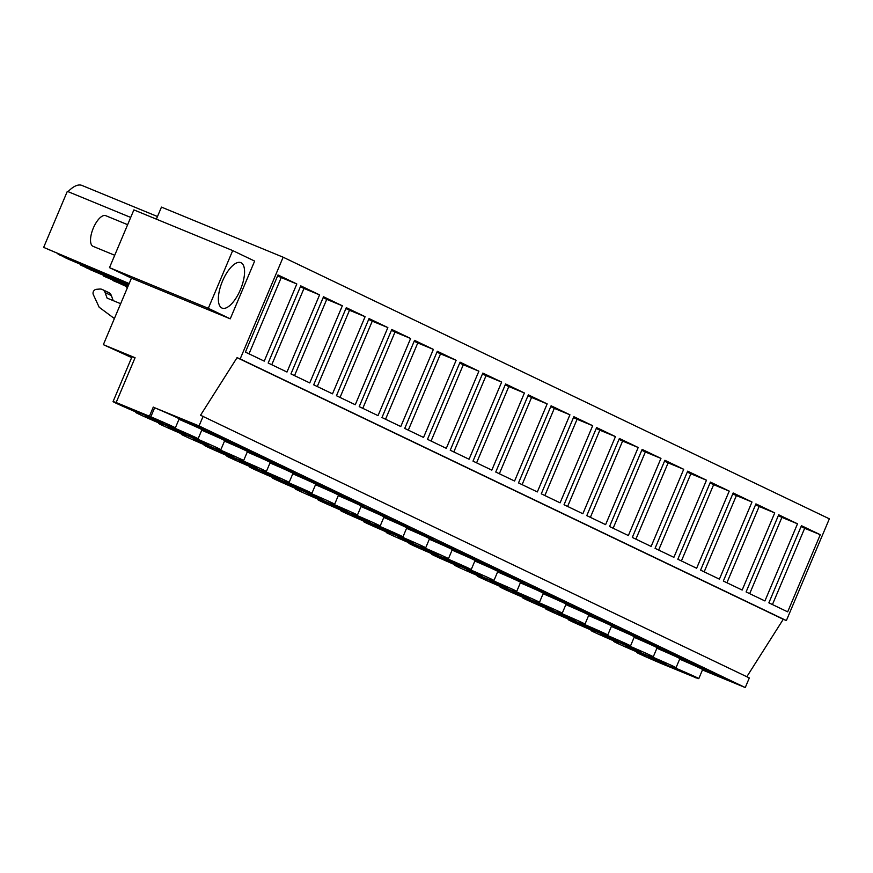 <?xml version="1.0" encoding="UTF-8"?>
<svg xmlns="http://www.w3.org/2000/svg" width="873" height="873" viewBox="0 0 873 873"><rect width="100%" height="100%" fill="white"/><g stroke="black" fill="none" stroke-linecap="round" stroke-linejoin="round"><path stroke-width="1.31" d="M746.819 676.739L783.267 619.284L786.377 620.561L829.35 518.824L283.147 257.208L161.461 207.108L156.365 219.156M783.267 619.284L237.063 357.657L200.539 415.242L749.318 677.928L745.258 687.553L702.459 669.94M695.716 677.655L661.025 663.425A33.807 0.698 22.9 0 1 636.504 652.317A33.807 0.698 22.9 0 1 640.989 653.822L638.261 652.524A33.807 0.698 22.9 0 1 613.741 641.415A33.807 0.698 22.9 0 1 618.226 642.921L615.509 641.622A33.807 0.698 22.9 0 1 590.988 630.513A33.807 0.698 22.9 0 1 595.462 632.019L592.745 630.721A33.807 0.698 22.9 0 1 568.225 619.612A33.807 0.698 22.9 0 1 572.71 621.118L569.993 619.819A33.807 0.698 22.9 0 1 545.472 608.71A33.807 0.698 22.9 0 1 549.946 610.216L547.229 608.918A33.807 0.698 22.9 0 1 522.709 597.809A33.807 0.698 22.9 0 1 527.194 599.315L524.477 598.016A33.807 0.698 22.9 0 1 499.956 586.907A33.807 0.698 22.9 0 1 504.43 588.413L501.713 587.114A33.807 0.698 22.9 0 1 477.193 576.005A33.807 0.698 22.9 0 1 481.678 577.511L478.961 576.213A33.807 0.698 22.9 0 1 454.44 565.115A33.807 0.698 22.9 0 1 458.914 566.61L456.197 565.311A33.807 0.698 22.9 0 1 431.677 554.213A33.807 0.698 22.9 0 1 436.162 555.708L433.445 554.41A33.807 0.698 22.9 0 1 408.924 543.312A33.807 0.698 22.9 0 1 413.398 544.807L410.681 543.508A33.807 0.698 22.9 0 1 386.161 532.41A33.807 0.698 22.9 0 1 390.646 533.916L387.928 532.606A33.807 0.698 22.9 0 1 363.408 521.508A33.807 0.698 22.9 0 1 367.882 523.014L365.165 521.705A33.807 0.698 22.9 0 1 340.645 510.607A33.807 0.698 22.9 0 1 345.13 512.113L342.402 510.803A33.807 0.698 22.9 0 1 317.881 499.705A33.807 0.698 22.9 0 1 322.366 501.211L319.649 499.902A33.807 0.698 22.9 0 1 295.129 488.804A33.807 0.698 22.9 0 1 299.614 490.31L296.885 489A33.807 0.698 22.9 0 1 272.365 477.902A33.807 0.698 22.9 0 1 276.85 479.408L274.133 478.098A33.807 0.698 22.9 0 1 249.613 467A33.807 0.698 22.9 0 1 254.087 468.506L251.369 467.208A33.807 0.698 22.9 0 1 226.849 456.099A33.807 0.698 22.9 0 1 231.334 457.605L228.617 456.306A33.807 0.698 22.9 0 1 204.096 445.197A33.807 0.698 22.9 0 1 208.571 446.703L205.853 445.405A33.807 0.698 22.9 0 1 181.333 434.296A33.807 0.698 22.9 0 1 185.818 435.802L183.101 434.503A33.807 0.698 22.9 0 1 158.58 423.394A33.807 0.698 22.9 0 1 163.055 424.9L160.337 423.601A33.807 0.698 22.9 0 1 135.817 412.493A33.807 0.698 22.9 0 1 140.302 413.998L137.585 412.7A33.807 0.698 22.9 0 1 113.064 401.591A33.807 0.698 22.9 0 1 117.539 403.097L150.822 416.803A33.807 0.698 22.9 0 1 175.342 427.901A33.807 0.698 22.9 0 1 170.868 426.395L173.585 427.705A33.807 0.698 22.9 0 1 198.106 438.803A33.807 0.698 22.9 0 1 193.62 437.297L196.338 438.606A33.807 0.698 22.9 0 1 220.858 449.704A33.807 0.698 22.9 0 1 216.384 448.198L219.101 449.508A33.807 0.698 22.9 0 1 243.622 460.606A33.807 0.698 22.9 0 1 239.137 459.1L241.854 460.409A33.807 0.698 22.9 0 1 266.374 471.507A33.807 0.698 22.9 0 1 261.9 470.001L264.617 471.3A33.807 0.698 22.9 0 1 289.138 482.409A33.807 0.698 22.9 0 1 284.653 480.903L287.37 482.202A33.807 0.698 22.9 0 1 311.89 493.31A33.807 0.698 22.9 0 1 307.416 491.805L310.133 493.103A33.807 0.698 22.9 0 1 334.654 504.212A33.807 0.698 22.9 0 1 330.169 502.706L332.886 504.005A33.807 0.698 22.9 0 1 357.406 515.114A33.807 0.698 22.9 0 1 352.932 513.608L355.649 514.906A33.807 0.698 22.9 0 1 380.17 526.015A33.807 0.698 22.9 0 1 375.685 524.509L378.413 525.808A33.807 0.698 22.9 0 1 402.933 536.917A33.807 0.698 22.9 0 1 398.448 535.411L401.165 536.709A33.807 0.698 22.9 0 1 425.686 547.818A33.807 0.698 22.9 0 1 421.212 546.312L423.929 547.611A33.807 0.698 22.9 0 1 448.449 558.72A33.807 0.698 22.9 0 1 443.964 557.214L446.681 558.513A33.807 0.698 22.9 0 1 471.202 569.622A33.807 0.698 22.9 0 1 466.728 568.116L469.445 569.414A33.807 0.698 22.9 0 1 493.965 580.523A33.807 0.698 22.9 0 1 489.48 579.017L492.197 580.316A33.807 0.698 22.9 0 1 516.718 591.414A33.807 0.698 22.9 0 1 512.244 589.919L514.961 591.217A33.807 0.698 22.9 0 1 539.481 602.315A33.807 0.698 22.9 0 1 534.996 600.82L537.713 602.119A33.807 0.698 22.9 0 1 562.234 613.217A33.807 0.698 22.9 0 1 557.76 611.722L560.477 613.021A33.807 0.698 22.9 0 1 584.997 624.119A33.807 0.698 22.9 0 1 580.512 622.613L583.229 623.922A33.807 0.698 22.9 0 1 607.75 635.02A33.807 0.698 22.9 0 1 603.276 633.514L605.993 634.824A33.807 0.698 22.9 0 1 630.513 645.922A33.807 0.698 22.9 0 1 626.028 644.416L628.746 645.725A33.807 0.698 22.9 0 1 653.266 656.823A33.807 0.698 22.9 0 1 648.792 655.317L651.509 656.627A33.807 0.698 22.9 0 1 676.029 667.725A33.807 0.698 22.9 0 1 671.544 666.219L674.272 667.529A33.807 0.698 22.9 0 1 698.793 678.627A33.807 0.698 22.9 0 1 694.308 677.121L695.661 677.775M131.648 357.592L103.352 344.671L131.452 278.149L109.496 267.64L133.885 209.891L232.698 250.573L254.643 261.082L230.254 318.831L131.452 278.149M786.377 620.561L240.173 358.934L283.147 257.208M820.271 534.702L801.447 525.688L768.862 602.839L787.675 611.853L820.271 534.702L804.666 528.285L772.441 604.553M410.616 338.484L378.031 415.635L359.207 406.622L391.802 329.47L410.616 338.484L395.011 332.056L362.797 408.335M433.368 349.386L414.555 340.372L381.97 417.523L400.783 426.537L433.368 349.386L417.774 342.958L385.55 419.236M365.1 316.681L346.286 307.667L313.691 384.818L332.504 393.832L365.1 316.681L349.495 310.264L317.281 386.532M387.852 327.582L369.039 318.569L336.454 395.72L355.267 404.734L387.852 327.582L372.258 321.166L340.034 397.433M683.712 469.292L651.127 546.443L632.314 537.43L664.899 460.289L683.712 469.292L668.118 462.876L635.893 539.154M706.475 480.194L687.662 471.18L655.066 548.331L673.88 557.345L706.475 480.194L690.87 473.777L658.657 550.045M638.196 447.5L619.383 438.486L586.798 515.627L605.611 524.64L638.196 447.5L622.602 441.072L590.377 517.351M660.959 458.39L642.146 449.388L609.55 526.528L628.364 535.542L660.959 458.39L645.354 451.974L613.141 528.252M774.744 512.898L742.159 590.05L723.346 581.036L755.931 503.885L774.744 512.898L759.15 506.482L726.925 582.749M797.507 523.8L778.694 514.786L746.099 591.938L764.923 600.951L797.507 523.8L781.902 517.383L749.689 593.651M729.228 491.095L710.415 482.082L677.83 559.233L696.643 568.247L729.228 491.095L713.634 484.679L681.409 560.946M751.991 501.997L719.407 579.148L700.582 570.134L733.178 492.983L751.991 501.997L736.386 495.58L704.173 571.848M501.648 382.09L469.063 459.242L450.239 450.228L482.834 373.077L501.648 382.09L486.043 375.663L453.829 451.941M524.411 392.992L491.815 470.132L473.002 461.13L505.587 383.978L524.411 392.992L508.806 386.564L476.582 462.843M456.132 360.287L423.547 437.438L404.723 428.425L437.318 351.273L456.132 360.287L440.527 353.86L408.313 430.138M478.884 371.189L460.071 362.175L427.486 439.326L446.299 448.34L478.884 371.189L463.29 364.761L431.066 441.04M592.68 425.697L573.867 416.683L541.282 493.823L560.095 502.837L592.68 425.697L577.075 419.269L544.861 495.548M615.443 436.598L596.619 427.584L564.034 504.725L582.848 513.739L615.443 436.598L599.838 430.171L567.614 506.449M547.164 403.893L528.351 394.88L495.755 472.031L514.579 481.034L547.164 403.893L531.559 397.466L499.345 473.744M569.927 414.795L537.332 491.936L518.518 482.922L551.103 405.781L569.927 414.795L554.322 408.368L522.098 484.646M319.583 294.878L300.759 285.864L268.175 363.015L286.988 372.029L319.583 294.878L303.979 288.461L271.765 364.728M342.336 305.779L309.751 382.931L290.938 373.917L323.523 296.765L342.336 305.779L326.742 299.363L294.517 375.63M296.82 283.976L264.235 361.127L245.422 352.114L278.007 274.962L296.82 283.976L281.226 277.559L249.001 353.827M237.063 357.657L240.173 358.934M203.125 416.312L199.055 425.926L154.652 407.746A33.807 0.698 22.9 0 1 179.172 418.844L175.342 427.901M745.258 687.553L199.055 425.926M178.976 419.313A33.807 0.698 22.9 0 1 201.925 429.745L198.106 438.803M201.728 430.214A33.807 0.698 22.9 0 1 224.688 440.647L220.858 449.704M224.492 441.116A33.807 0.698 22.9 0 1 247.441 451.548L243.622 460.606M247.245 452.018A33.807 0.698 22.9 0 1 270.204 462.45L266.374 471.507M270.008 462.919A33.807 0.698 22.9 0 1 292.957 473.352L289.138 482.409M292.761 473.821A33.807 0.698 22.9 0 1 315.72 484.253L311.89 493.31M315.524 484.722A33.807 0.698 22.9 0 1 338.484 495.155L334.654 504.212M338.277 495.624A33.807 0.698 22.9 0 1 361.236 506.056L357.406 515.114M361.04 506.526A33.807 0.698 22.9 0 1 384 516.958L380.17 526.015M383.804 517.427A33.807 0.698 22.9 0 1 406.753 527.859L402.933 536.917M406.556 528.329A33.807 0.698 22.9 0 1 429.516 538.761L425.686 547.818M429.32 539.23A33.807 0.698 22.9 0 1 452.269 549.663L448.449 558.72M452.072 550.121A33.807 0.698 22.9 0 1 475.032 560.564L471.202 569.622M474.836 561.023A33.807 0.698 22.9 0 1 497.785 571.466L493.965 580.523M497.588 571.924A33.807 0.698 22.9 0 1 520.548 582.356L516.718 591.414M520.352 582.826A33.807 0.698 22.9 0 1 543.301 593.258L539.481 602.315M543.104 593.727A33.807 0.698 22.9 0 1 566.064 604.16L562.234 613.217M565.868 604.629A33.807 0.698 22.9 0 1 588.817 615.061L584.997 624.119M588.62 615.53A33.807 0.698 22.9 0 1 611.58 625.963L607.75 635.02M611.384 626.432A33.807 0.698 22.9 0 1 634.344 636.864L630.513 645.922M634.136 637.334A33.807 0.698 22.9 0 1 657.096 647.766L653.266 656.823M656.9 648.235A33.807 0.698 22.9 0 1 679.86 658.668L676.029 667.725M679.652 659.137A33.807 0.698 22.9 0 1 702.612 669.569L698.793 678.627M711.43 673.17L702.241 668.773L719.919 676.051L729.108 680.449L711.43 673.17L711.648 672.647M651.651 643.346L633.973 636.068L660.828 647.744L651.651 643.346M606.135 621.543L615.312 625.941L588.446 614.265L606.135 621.543M583.371 610.642L565.693 603.363L592.56 615.05L583.371 610.642M370.054 509.657L387.732 516.936L360.865 505.26L370.054 509.657L370.272 509.134M241.996 447.129L224.317 439.85L233.506 444.248L251.184 451.527L241.996 447.129M210.742 433.346L228.42 440.625L219.243 436.227L201.554 428.949L210.742 433.346L210.96 432.822M697.167 665.15L679.489 657.871L688.666 662.269L706.355 669.547L697.167 665.15M665.913 651.367L656.725 646.969L674.403 654.248L683.592 658.646L665.913 651.367L666.132 650.843M264.759 458.03L273.936 462.428L247.07 450.752L264.759 458.03M438.322 542.362L456.012 549.641L429.145 537.964L438.322 542.362L438.552 541.838M492.339 567.046L474.661 559.768L483.838 564.165L501.528 571.444L492.339 567.046M515.103 577.948L524.28 582.346L497.414 570.669L515.103 577.948M469.587 556.145L478.764 560.542L451.898 548.866L469.587 556.145M415.57 531.461L433.248 538.739L424.071 534.341L406.382 527.063L415.57 531.461L415.788 530.937M529.354 585.969L547.044 593.247L520.177 581.56L529.354 585.969L529.584 585.434M552.118 596.87L569.796 604.149L560.619 599.74L542.93 592.461L552.118 596.87L552.336 596.335M628.887 632.445L611.209 625.166L638.076 636.843L628.887 632.445M287.512 468.932L269.833 461.653L296.7 473.33L287.512 468.932M333.028 490.735L315.349 483.456L324.538 487.854L342.216 495.133L333.028 490.735M301.774 476.953L292.597 472.555L310.275 479.834L319.453 484.231L301.774 476.953L302.003 476.429M401.307 523.44L383.629 516.161L392.806 520.559L410.496 527.838L401.307 523.44M355.791 501.637L338.113 494.358L364.969 506.034L355.791 501.637M187.979 422.445L205.668 429.723L178.801 418.047L187.979 422.445L188.208 421.921M648.77 657.249L689.157 674.556L662.225 663.687L648.77 657.249M208.592 444.772L168.205 427.464L195.148 438.333L208.592 444.772M185.84 433.87L145.442 416.563L172.385 427.432L185.84 433.87M489.458 580.949L529.856 598.256L502.913 587.387L489.458 580.949M193.599 439.228L233.997 456.535L207.054 445.666L193.599 439.228M413.42 542.886L373.033 525.568L399.965 536.437L413.42 542.886M481.7 575.58L441.301 558.273L468.244 569.141L481.7 575.58M307.394 493.736L347.781 511.043L320.849 500.174L307.394 493.736M330.158 504.638L370.545 521.945L343.602 511.076L330.158 504.638M261.878 471.933L302.265 489.24L275.333 478.371L261.878 471.933M239.126 461.031L279.513 478.339L252.57 467.47L239.126 461.031M216.362 450.13L256.749 467.437L229.817 456.568L216.362 450.13M322.388 499.28L281.99 481.972L308.933 492.841L322.388 499.28M398.426 537.342L438.824 554.65L411.881 543.781L398.426 537.342M421.19 548.244L461.577 565.551L434.634 554.682L421.19 548.244M626.017 646.347L666.405 663.666L639.462 652.786L626.017 646.347M352.91 515.539L393.297 532.846L366.365 521.978L352.91 515.539M466.706 570.047L507.093 587.354L480.15 576.486L466.706 570.047M618.248 640.989L577.85 623.682L604.793 634.551L618.248 640.989M641 651.891L600.613 634.584L627.556 645.453L641 651.891M557.738 613.643L598.125 630.961L571.193 620.092L557.738 613.643M163.076 422.969L122.689 405.661L149.621 416.53L163.076 422.969M512.222 591.85L552.609 609.158L525.677 598.289L512.222 591.85M534.974 602.741L575.372 620.059L548.43 609.19L534.974 602.741M113.064 401.591L131.954 356.871A33.807 0.698 22.9 0 1 135.02 357.843M116.185 402.442L135.075 357.723L103.352 344.671M801.076 526.561L804.666 528.285M128.724 284.587L65.442 257.83L58.284 253.934M129.018 283.911L43.65 247.386L129.171 283.55M130.699 217.432L67.319 191.351L43.65 247.386M68.061 191.645A36.262 14.634 -67.6 0 1 81.975 185.447L157.478 216.526M127.48 287.544L126.563 286.639M127.665 287.108L112.868 280.331M127.851 286.671L103.8 275.737M128.124 286.017L90.115 269.43M128.309 285.58L86.362 267.847L81.047 264.835M128.582 284.936L67.319 258.626M153.288 407.091L149.469 416.148M154.652 407.746L150.822 416.803M232.698 250.573L208.309 308.311L230.254 318.831M208.309 308.311L109.496 267.64M222.506 281.084A24.586 9.919 112.4 0 0 222.102 308.104A24.586 9.919 112.4 0 0 240.424 289.661A24.586 9.919 112.4 0 0 240.817 262.642A24.586 9.919 112.4 0 0 222.506 281.084M120.66 303.695L107.095 298.119L105.109 292.597L111.384 295.598A6.144 5.62 115.6 0 0 108.667 292.553L102.403 289.541A6.144 5.62 115.6 0 1 105.109 292.597M114.385 318.547L99.173 307.252L93.356 294.703A3.688 3.372 115.6 0 1 96.434 289.312L99.718 289.05A6.144 5.62 115.6 0 1 102.403 289.541M58.12 254.316L128.877 284.238M277.636 275.835L281.226 277.559M113.195 300.628L111.384 295.598M778.323 515.659L781.902 517.383M755.56 504.758L759.15 506.482M732.807 493.856L736.386 495.58M710.044 482.955L713.634 484.679M687.291 472.064L690.87 473.777M664.528 461.162L668.118 462.876M641.775 450.261L645.354 451.974M619.012 439.359L622.602 441.072M596.259 428.457L599.838 430.171M573.496 417.556L577.075 419.269M550.743 406.654L554.322 408.368M527.979 395.753L531.559 397.466M505.216 384.851L508.806 386.564M482.463 373.95L486.043 375.663M459.7 363.048L463.29 364.761M436.947 352.146L440.527 353.86M414.184 341.245L417.774 342.958M391.431 330.343L395.011 332.056M368.668 319.442L372.258 321.166M126.399 287.021L127.502 287.49M127.774 286.846L112.803 280.506M345.915 308.54L349.495 310.264M103.636 276.119L127.96 286.409M128.233 285.755L90.039 269.604M323.152 297.638L326.742 299.363M80.883 265.217L128.418 285.318M128.691 284.674L67.286 258.714M300.399 286.737L303.979 288.461M114.723 255.265L93.051 246.339A16.598 6.7 -67.6 0 1 90.803 243.021A16.598 6.7 -67.6 0 1 95.015 224.568A16.598 6.7 -67.6 0 1 105.688 215.653L127.644 224.688"/></g></svg>
